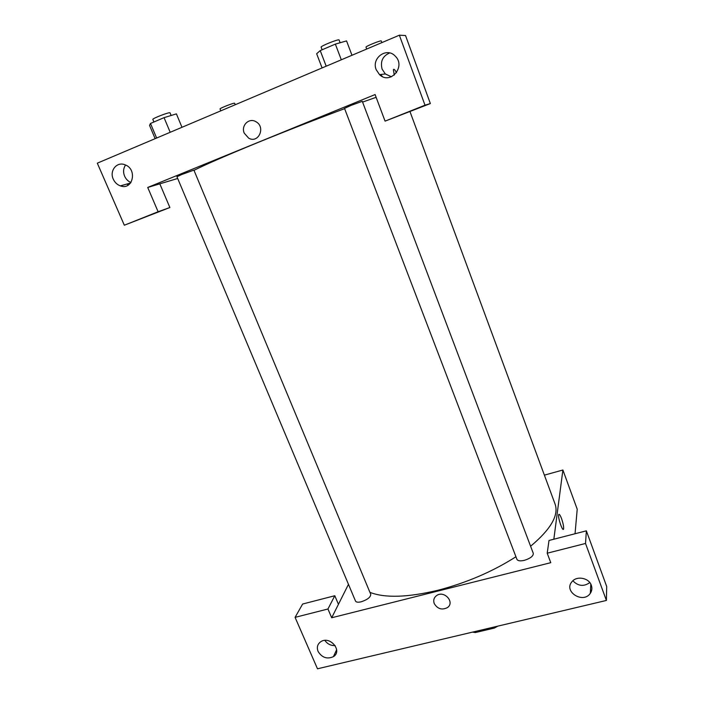 <?xml version="1.0" encoding="UTF-8"?>
<svg xmlns="http://www.w3.org/2000/svg" width="704" height="704" viewBox="0 0 704 704"><rect width="100%" height="100%" fill="white"/><g stroke="black" fill="none" stroke-linecap="round" stroke-linejoin="round"><path stroke-width="1.06" d="M493.979 627.044L494.384 628.056L497.807 626.138M494.384 628.056L475.358 632.553L472.507 632.122M474.962 631.541L475.358 632.553M327.95 608.995L331.69 617.76L550.766 562.681L547.21 553.212L549.006 540.47L586.362 530.825L606.698 586.529L606.399 600.45L317.486 668.8L295.082 617.364L302.632 604.032L334.796 595.734L327.95 608.995L295.082 617.364M335.711 651.719L336.618 651.499M544.386 475.147L562.892 470.008L577.218 509.221L575.045 533.746M591.712 590.137L590.489 590.427M591.466 585.693L590.709 586.238M572.862 580.774C578.16 586.203 583.81 586.81 589.802 582.586M591.334 585.297C588.958 577.817 576.655 575.555 571.974 581.698C563.103 591.545 583.238 604.252 590.348 593.27C591.985 590.814 592.31 588.157 591.334 585.297M586.362 530.825L585.526 543.462L606.399 600.45M547.21 553.212L585.526 543.462M331.69 617.76L338.439 604.314L334.796 595.734M324.887 640.411C327.404 644.01 330.818 645.735 335.148 645.594M318.076 651.42C321.992 657.686 327.096 659.437 333.406 656.665C342.874 650.98 330.026 635.518 320.883 641.643C317.495 644.028 316.562 647.284 318.076 651.42M558.677 514.677C557.665 517.431 562.804 532.418 563.57 528.95C563.834 526.768 563.156 523.31 561.519 518.558C563.156 523.31 563.834 526.768 563.57 528.95C562.804 532.418 557.674 517.431 558.686 514.677C559.178 513.665 560.129 514.958 561.528 518.558C560.446 515.715 559.592 514.29 558.967 514.29M562.892 470.008L553.837 539.22M434.254 603.592C433.136 600.336 433.893 597.678 436.542 595.628C444.03 589.961 455.233 602.202 447.48 607.561C441.998 610.324 437.589 609.004 434.254 603.592C437.589 609.004 441.998 610.324 447.489 607.561C455.233 602.202 444.03 589.961 436.542 595.619C433.893 597.678 433.136 600.336 434.254 603.583M338.439 604.314L348.462 584.338M361.222 601.788C358.081 602.51 356.18 602.272 355.511 601.075L176.942 176.722L181.905 174.451L193.908 170.122L370.744 594.317C370.682 597.177 367.506 599.667 361.222 601.788M524.366 560.34C520.291 561.246 517.81 560.921 516.93 559.363L344.52 108.381L351.129 105.362L362.296 101.332L533.298 553.379C533.377 556.09 530.402 558.404 524.366 560.34M515.935 556.776C492.51 571.666 466.497 582.833 437.906 590.278C407.625 597.485 384.965 598.18 369.934 592.363M410.018 111.681L555.095 504.108C558.967 515.258 550.801 529.302 530.596 546.242M193.987 170.324C205.366 164.604 226.67 155.329 257.919 142.516C287.725 130.363 316.633 119.082 344.626 108.654M362.586 102.089L376.13 97.319M147.726 187.458L375.091 94.556L385.07 121.132L425.005 105.186L399.362 35.2L97.302 163.17L124.326 225.227L158.11 211.737L147.726 187.458L177.681 178.49M244.244 133.17C240.777 125.585 249.066 117.383 255.922 121.713C266.015 127.002 258.5 143.889 248.688 138.169L244.244 133.17L248.688 138.169C258.5 143.889 266.015 127.002 255.922 121.713C249.066 117.383 240.777 125.585 244.244 133.17M376.209 69.714C371.184 58.062 386.725 46.754 395.182 56.065C406.331 66.466 390.271 85.263 379.518 74.642L376.209 69.714M113.256 179.124C109.234 170.782 116.846 161.322 124.942 164.762C137.729 169.048 132.906 190.731 120.366 185.874C117.154 184.694 114.787 182.45 113.256 179.124M389.673 52.95C382.677 56.012 380.151 61.415 382.105 69.15L385.334 73.955L391.415 76.789M382.386 76.551L380.635 74.51M125.567 165.018C123.314 168.335 122.989 172.049 124.599 176.15C125.954 179.168 128.066 181.289 130.935 182.521M128.313 185.038L126.826 184.061M159.817 183.841L169.875 207.522L124.326 225.227M121.915 186.27L121.598 185.53M169.875 207.522L158.11 211.737M385.07 121.132L430.364 103.567L405.522 35.526L399.362 35.2M430.364 103.567L425.005 105.186M393.404 69.828L394.266 75.09L393.404 69.828C393.8 68.631 394.83 69.59 396.51 72.706M396.502 72.706C395.243 70.321 394.31 69.186 393.712 69.309M220.81 110.845L220.044 108.962C219.358 108.346 234.722 102.362 234.652 103.277L235.242 104.729M366.705 49.034L366.001 47.133C365.279 46.446 381.357 39.961 381.278 40.964L381.885 42.601M181.984 127.301L176.405 113.872L164.058 117.647L150.489 123.473L149.538 125.391L155.144 138.67M164.058 117.647L170.192 132.29M150.489 123.473L156.631 138.037M153.912 122.003L152.83 119.434C151.958 118.562 170.06 111.646 170.034 112.86L171.125 115.482M351.974 55.273L346.562 40.902L335.359 44.106L320.223 50.6L316.65 53.733L322.098 67.936M335.359 44.106L341.308 59.796M320.223 50.6L326.198 66.202M322.115 49.79L321.121 47.186C320.197 46.2 339.108 38.623 339.09 39.987L340.129 42.742M590.348 593.27L590.814 584.135M333.406 656.665L336.644 649.73M379.518 74.642L385.334 73.955M120.366 185.874L130.566 183.022"/></g></svg>
